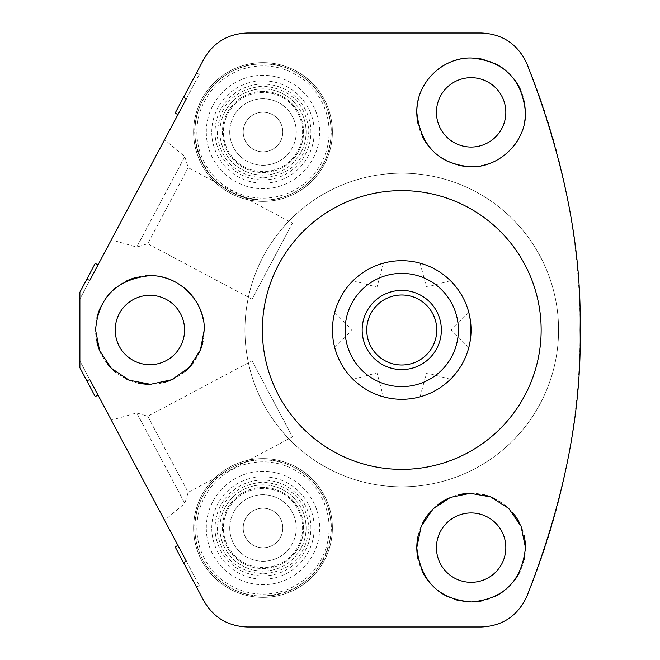 <?xml version="1.0" encoding="UTF-8"?>
<svg xmlns="http://www.w3.org/2000/svg" width="660" height="660" viewBox="0 0 660 660"><rect width="100%" height="100%" fill="white"/><g stroke="black" fill="none" stroke-linecap="round" stroke-linejoin="round"><path stroke-width="0.49" stroke-dasharray="3.3 2.47" d="M401.758 399.3A69.3 69.3 0 0 0 471.058 330A69.3 69.3 0 0 0 401.758 260.7A69.3 69.3 0 0 0 332.459 330A69.3 69.3 0 0 0 401.758 399.3M524.04 124.74A54.334 54.334 0 0 1 519.791 136.537M512.952 147.048A54.334 54.334 0 0 1 504.091 155.554M503.877 155.71A54.334 54.334 0 0 1 493.168 162.022M481.561 165.676A54.334 54.334 0 0 1 469.623 166.667M458.023 165.082A54.334 54.334 0 0 1 447.101 161.081M437.275 154.852A54.334 54.334 0 0 1 428.86 146.487M422.383 136.339A54.334 54.334 0 0 1 418.242 124.765M418.242 99.932A54.334 54.334 0 0 1 422.483 88.184M429.231 77.773A54.334 54.334 0 0 1 438.149 69.184M448.643 62.898A54.334 54.334 0 0 1 454.13 60.753M460.168 59.144A54.334 54.334 0 0 1 472.172 58.039M484.036 59.581A54.334 54.334 0 0 1 495.256 63.674M505.288 70.1A54.334 54.334 0 0 1 513.711 78.606M520.08 88.778A54.334 54.334 0 0 1 523.99 99.8M524.089 100.188A54.334 54.334 0 0 1 525.467 112.357M505.824 112.357A34.691 34.691 0 0 1 471.133 147.048A34.691 34.691 0 0 1 436.441 112.357A34.691 34.691 0 0 1 471.133 77.665A34.691 34.691 0 0 1 505.824 112.357M177.944 545.408L98.018 395.101M175.148 546.892L203.8 600.781A49.417 49.417 0 0 0 247.434 627L481.181 627A49.417 49.417 0 0 0 526.795 596.582A693.157 693.157 0 0 0 526.795 63.418A49.417 49.417 0 0 0 481.181 33L247.434 33A49.417 49.417 0 0 0 203.8 59.218L175.148 113.107M98.018 264.899L177.944 114.593M95.221 396.586L79.885 367.736L79.885 360.987L89.884 379.789L79.885 360.987L79.885 367.736L86.691 380.539L79.885 367.736L79.885 292.264L95.221 263.414M558.574 330A156.816 156.816 0 0 1 401.758 486.816A156.816 156.816 0 0 1 244.942 330A156.816 156.816 0 0 1 401.758 173.184A156.816 156.816 0 0 1 558.574 330A156.816 156.816 0 0 1 401.758 486.816A156.816 156.816 0 0 1 244.942 330A156.816 156.816 0 0 1 401.758 173.184A156.816 156.816 0 0 1 558.574 330M505.824 547.643A34.691 34.691 0 0 1 471.133 582.334A34.691 34.691 0 0 1 436.441 547.643A34.691 34.691 0 0 1 471.133 512.952A34.691 34.691 0 0 1 505.824 547.643M184.585 330A34.691 34.691 0 0 1 149.902 364.691A34.691 34.691 0 0 1 115.211 330A34.691 34.691 0 0 1 149.902 295.309A34.691 34.691 0 0 1 184.585 330M193.619 132A69.382 69.382 0 0 0 262.993 201.382A69.382 69.382 0 0 0 332.376 132A69.382 69.382 0 0 0 262.993 62.617A69.382 69.382 0 0 0 193.619 132A69.382 69.382 0 0 0 262.993 201.382A69.382 69.382 0 0 0 332.376 132A69.382 69.382 0 0 0 262.993 62.617A69.382 69.382 0 0 0 193.619 132M193.619 528A69.382 69.382 0 0 0 262.993 597.382A69.382 69.382 0 0 0 332.376 528A69.382 69.382 0 0 0 262.993 458.617A69.382 69.382 0 0 0 193.619 528A69.382 69.382 0 0 0 262.993 597.382A69.382 69.382 0 0 0 332.376 528A69.382 69.382 0 0 0 262.993 458.617A69.382 69.382 0 0 0 193.619 528M525.467 547.643A54.334 54.334 0 0 1 524.865 555.67M524.065 559.894A54.334 54.334 0 0 1 519.964 571.461M513.431 581.74A54.334 54.334 0 0 1 504.826 590.263M494.645 596.623A54.334 54.334 0 0 1 483.351 600.583M471.496 601.969A54.334 54.334 0 0 1 459.583 600.732M456.687 600.014A54.334 54.334 0 0 1 448.198 596.896M437.877 590.601A54.334 54.334 0 0 1 429.107 582.079M422.441 571.75A54.334 54.334 0 0 1 418.242 560.059M418.25 535.186A54.334 54.334 0 0 1 422.483 523.462M429.132 513.175A54.334 54.334 0 0 1 437.778 504.752M447.793 498.58A54.334 54.334 0 0 1 458.782 494.736M470.299 493.317A54.334 54.334 0 0 1 482.039 494.414M493.416 498.085A54.334 54.334 0 0 1 503.778 504.215M503.935 504.331A54.334 54.334 0 0 1 512.919 512.919M519.758 523.405A54.334 54.334 0 0 1 524.032 535.235M186.079 560.719L199.328 585.635L186.079 560.719M111.358 420.181L164.604 520.319L111.358 420.181L136.736 412.904L184.825 503.357L164.604 520.319M183.678 562.939L196.531 587.119L183.678 562.939M79.885 299.013L79.885 292.264L79.885 299.013L89.884 280.211L79.885 299.013M183.678 97.061L196.531 72.88L183.678 97.061M86.691 279.46L79.885 292.264L86.691 279.46M186.079 99.281L199.328 74.365L186.079 99.281M164.604 139.681L111.358 239.819L164.604 139.681L184.825 156.643L136.736 247.096L111.358 239.819M184.825 156.643L136.736 247.096L147.733 243.73L188.191 167.648L184.825 156.643M188.191 167.648L147.733 243.73L252.021 299.178L292.471 223.096L188.191 167.648M292.471 223.096L252.021 299.178M136.736 412.904L184.825 503.357L188.191 492.352L147.733 416.27L136.736 412.904M147.733 416.27L188.191 492.352L292.471 436.904L252.021 360.822L147.733 416.27M252.021 360.822L292.471 436.904M202.983 318.417A54.334 54.334 0 0 1 202.991 341.525M199.295 352.638A54.334 54.334 0 0 1 193.19 362.827M184.866 371.58A54.334 54.334 0 0 1 174.587 378.403M162.913 382.75A54.334 54.334 0 0 1 150.48 384.326M138.039 383.023A54.334 54.334 0 0 1 128.766 380.053M126.274 378.923A54.334 54.334 0 0 1 115.822 372.314M107.225 363.627A54.334 54.334 0 0 1 100.815 353.298M96.888 341.905A54.334 54.334 0 0 1 96.88 318.12M100.765 306.809A54.334 54.334 0 0 1 107.06 296.579M115.483 287.958A54.334 54.334 0 0 1 125.73 281.341M137.288 277.15A54.334 54.334 0 0 1 145.546 275.847M149.597 275.674A54.334 54.334 0 0 1 162.022 277.043M173.827 281.218A54.334 54.334 0 0 1 184.338 287.974M192.91 296.802A54.334 54.334 0 0 1 199.196 307.156M262.993 63.888A68.112 68.112 0 0 1 331.105 132A68.112 68.112 0 0 1 262.993 200.112A68.112 68.112 0 0 1 194.881 132A68.112 68.112 0 0 1 262.993 63.888A68.112 68.112 0 0 1 331.105 132A68.112 68.112 0 0 1 262.993 200.112C225.076 197.043 202.505 176.831 195.294 139.475C189.824 100.666 223.822 62.708 262.993 63.888A68.112 68.112 0 0 0 194.881 132A68.112 68.112 0 0 0 262.993 200.112C297.066 200.871 328.358 172.4 330.808 138.41C335.593 99.924 301.768 62.749 262.993 63.888M262.993 65.876A66.124 66.124 0 0 0 196.87 132A66.124 66.124 0 0 0 262.993 198.124A66.124 66.124 0 0 0 329.117 132A66.124 66.124 0 0 0 262.993 65.876M262.993 84.076A47.924 47.924 0 0 0 215.069 132A47.924 47.924 0 0 0 262.993 179.924A47.924 47.924 0 0 0 310.918 132A47.924 47.924 0 0 0 262.993 84.076M262.993 98.736A33.264 33.264 0 0 0 229.729 132A33.264 33.264 0 0 0 262.993 165.264A33.264 33.264 0 0 0 296.257 132A33.264 33.264 0 0 0 262.993 98.736A33.264 33.264 0 0 1 296.257 132A33.264 33.264 0 0 1 262.993 165.264A33.264 33.264 0 0 1 229.729 132A33.264 33.264 0 0 1 262.993 98.736M262.993 112.2A19.8 19.8 0 0 0 243.193 132A19.8 19.8 0 0 0 262.993 151.8A19.8 19.8 0 0 0 282.793 132A19.8 19.8 0 0 0 262.993 112.2A19.8 19.8 0 0 0 243.193 132A19.8 19.8 0 0 0 262.993 151.8A19.8 19.8 0 0 0 282.793 132A19.8 19.8 0 0 0 262.993 112.2M262.993 91.451A40.549 40.549 0 0 0 222.445 132A40.549 40.549 0 0 0 262.993 172.549A40.549 40.549 0 0 0 303.55 132A40.549 40.549 0 0 0 262.993 91.451A40.549 40.549 0 0 0 222.445 132A40.549 40.549 0 0 0 262.993 172.549A40.549 40.549 0 0 0 303.55 132A40.549 40.549 0 0 0 262.993 91.451M206.291 132A56.71 56.71 0 0 1 262.993 75.29A56.71 56.71 0 0 1 319.704 132A56.71 56.71 0 0 1 262.993 188.71A56.71 56.71 0 0 1 206.291 132M211.777 132A51.216 51.216 0 0 1 262.993 80.784A51.216 51.216 0 0 1 314.218 132A51.216 51.216 0 0 1 262.993 183.216A51.216 51.216 0 0 1 211.777 132M219.912 132A43.081 43.081 0 0 0 262.993 175.081A43.081 43.081 0 0 0 306.083 132A43.081 43.081 0 0 0 262.993 88.918A43.081 43.081 0 0 0 219.912 132A43.081 43.081 0 0 1 262.993 88.918A43.081 43.081 0 0 1 306.083 132A43.081 43.081 0 0 1 262.993 175.081A43.081 43.081 0 0 1 219.912 132M262.993 459.888A68.112 68.112 0 0 1 331.105 528A68.112 68.112 0 0 1 262.993 596.112A68.112 68.112 0 0 1 194.881 528A68.112 68.112 0 0 1 262.993 459.888A68.112 68.112 0 0 1 331.105 528A68.112 68.112 0 0 1 262.993 596.112C228.541 596.896 197.01 567.748 195.096 533.346C190.979 495.181 224.623 458.782 262.993 459.888A68.112 68.112 0 0 0 194.881 528A68.112 68.112 0 0 0 262.993 596.112C299.467 593.406 321.89 574.249 330.272 538.659C337.862 498.976 303.377 458.601 262.993 459.888M262.993 461.876A66.124 66.124 0 0 0 196.87 528A66.124 66.124 0 0 0 262.993 594.124A66.124 66.124 0 0 0 329.117 528A66.124 66.124 0 0 0 262.993 461.876M262.993 480.076A47.924 47.924 0 0 0 215.069 528A47.924 47.924 0 0 0 262.993 575.924A47.924 47.924 0 0 0 310.918 528A47.924 47.924 0 0 0 262.993 480.076M262.993 494.736A33.264 33.264 0 0 0 229.729 528A33.264 33.264 0 0 0 262.993 561.264A33.264 33.264 0 0 0 296.257 528A33.264 33.264 0 0 0 262.993 494.736A33.264 33.264 0 0 1 296.257 528A33.264 33.264 0 0 1 262.993 561.264A33.264 33.264 0 0 1 229.729 528A33.264 33.264 0 0 1 262.993 494.736M262.993 508.2A19.8 19.8 0 0 0 243.193 528A19.8 19.8 0 0 0 262.993 547.8A19.8 19.8 0 0 0 282.793 528A19.8 19.8 0 0 0 262.993 508.2A19.8 19.8 0 0 0 243.193 528A19.8 19.8 0 0 0 262.993 547.8A19.8 19.8 0 0 0 282.793 528A19.8 19.8 0 0 0 262.993 508.2M262.993 487.451A40.549 40.549 0 0 0 222.445 528A40.549 40.549 0 0 0 262.993 568.549A40.549 40.549 0 0 0 303.55 528A40.549 40.549 0 0 0 262.993 487.451A40.549 40.549 0 0 0 222.445 528A40.549 40.549 0 0 0 262.993 568.549A40.549 40.549 0 0 0 303.55 528A40.549 40.549 0 0 0 262.993 487.451M206.291 528A56.71 56.71 0 0 1 262.993 471.289A56.71 56.71 0 0 1 319.704 528A56.71 56.71 0 0 1 262.993 584.711A56.71 56.71 0 0 1 206.291 528M211.777 528A51.216 51.216 0 0 1 262.993 476.784A51.216 51.216 0 0 1 314.218 528A51.216 51.216 0 0 1 262.993 579.216A51.216 51.216 0 0 1 211.777 528M219.912 528A43.081 43.081 0 0 0 262.993 571.082A43.081 43.081 0 0 0 306.083 528A43.081 43.081 0 0 0 262.993 484.918A43.081 43.081 0 0 0 219.912 528A43.081 43.081 0 0 1 262.993 484.918A43.081 43.081 0 0 1 306.083 528A43.081 43.081 0 0 1 262.993 571.082A43.081 43.081 0 0 1 219.912 528M449.765 379.978L449.311 380.407L449.765 379.978M447.703 381.884L444.535 384.524L447.703 381.884M444.23 384.755L440.657 387.346L444.238 384.747M439.675 388.006L433.034 391.842M436.359 390.043L433.125 391.792M431.97 392.37L427.928 394.168L431.97 392.37M427.581 394.309L423.712 395.728L427.581 394.309M421.624 396.388L421.039 396.561L421.624 396.388M436.45 389.986L439.585 388.063M470.407 320.529L471.058 330.115M470.869 335.033L470.382 339.62M469.78 343.249L469.194 345.939M469.796 343.167L469.945 342.342M470.407 339.471L470.877 334.991M470.869 324.967L470.39 320.422M470.382 320.389L469.194 314.061M421.039 263.439L421.624 263.612L421.039 263.439M423.712 264.272L427.581 265.691L423.712 264.272M427.936 265.832L431.97 267.63L427.928 265.832M433.034 268.158L439.675 271.994M436.441 270.006L439.593 271.936M440.657 272.654L444.238 275.253L440.657 272.654M444.535 275.476L447.703 278.116L444.535 275.476M449.311 279.592L449.765 280.022L449.311 279.592M436.359 269.957L433.125 268.207M332.64 335.033L333.118 339.578M333.737 343.249L334.315 345.939M333.729 343.241L333.127 339.611M333.102 339.471L332.459 330M332.64 324.967L333.127 320.38M333.729 316.75L334.315 314.061M333.721 316.833L333.564 317.658M333.102 320.529L332.632 325.009M382.478 396.561L381.884 396.388L382.478 396.561M379.797 395.728L375.928 394.309L379.797 395.728M375.573 394.168L371.539 392.37L375.581 394.168M370.474 391.842L363.833 388.006M367.067 389.994L363.916 388.063M362.851 387.346L359.271 384.747L362.851 387.346M358.974 384.524L355.814 381.884L358.974 384.524M354.197 380.407L353.752 379.978L354.197 380.407M367.15 390.043L370.384 391.792M353.752 280.022L354.197 279.592L353.752 280.022M355.814 278.116L358.974 275.476L355.814 278.116M359.279 275.245L362.851 272.654L359.271 275.253M363.833 271.994L370.483 268.158M367.15 269.957L370.392 268.207M371.539 267.63L375.581 265.832L371.539 267.63M375.928 265.691L379.797 264.272L375.928 265.691M381.884 263.612L382.478 263.439L381.884 263.612M367.059 270.014L363.924 271.936M436.763 330A35.005 35.005 0 0 0 401.758 294.995A35.005 35.005 0 0 0 366.745 330A35.005 35.005 0 0 1 401.758 294.995A35.005 35.005 0 0 1 436.763 330A35.005 35.005 0 0 1 401.758 365.005A35.005 35.005 0 0 1 366.745 330A35.005 35.005 0 0 0 401.758 365.005A35.005 35.005 0 0 0 436.763 330M383.427 396.833L377.008 372.867L353.042 379.286M353.042 280.714L377.008 287.133L383.427 263.167M450.466 379.286L426.508 372.867L420.082 396.833M420.082 263.167L426.508 287.133L450.466 280.714M441.358 330A39.6 39.6 0 0 0 401.758 290.4A39.6 39.6 0 0 0 362.159 330A39.6 39.6 0 0 0 401.758 369.6A39.6 39.6 0 0 0 441.358 330M262.993 92.4A39.6 39.6 0 0 0 223.393 132A39.6 39.6 0 0 0 262.993 171.6A39.6 39.6 0 0 0 302.593 132A39.6 39.6 0 0 0 262.993 92.4M262.993 488.4A39.6 39.6 0 0 0 223.393 528A39.6 39.6 0 0 0 262.993 567.6A39.6 39.6 0 0 0 302.593 528A39.6 39.6 0 0 0 262.993 488.4M196.531 587.119L199.328 585.635M196.531 72.88L199.328 74.365M262.993 177.936C237.418 175.865 222.197 162.236 217.338 137.041C217.503 106.565 232.724 89.57 262.993 86.064C290.227 88.588 305.53 103.414 308.913 130.556C306.875 159.208 291.572 174.999 262.993 177.936M262.993 573.936C236.758 571.692 221.496 557.584 217.206 531.605C218.138 501.847 233.409 485.331 262.993 482.064C290.895 484.786 306.207 500.098 308.929 528C306.207 555.902 290.895 571.213 262.993 573.936M334.711 347.539L352.258 330L334.711 312.46M468.798 347.539L451.258 330L468.798 312.46"/><path stroke-width="0.99" d="M262.366 330A139.392 139.392 0 0 1 401.758 190.608A139.392 139.392 0 0 1 541.15 330A139.392 139.392 0 0 1 401.758 469.392A139.392 139.392 0 0 1 262.366 330M89.884 280.211L86.691 279.46L95.221 263.414L98.018 264.899L89.884 280.211L186.079 99.281L177.944 114.593L175.148 113.107L203.8 59.218C213.469 42.463 228.013 33.718 247.434 33L481.181 33C502.392 33.883 517.597 44.022 526.795 63.418C563.929 158.128 581.699 246.988 580.115 330C581.707 413.02 563.937 501.88 526.795 596.582C517.597 615.978 502.392 626.117 481.181 627L247.434 627C228.013 626.282 213.469 617.537 203.8 600.781L175.148 546.892L177.944 545.408L186.079 560.719L183.678 562.939M86.691 380.539L89.884 379.789L98.018 395.101L95.221 396.586L79.885 367.736L79.885 292.264L86.691 279.46M95.568 330C98.29 297.569 116.3 279.46 149.597 275.674C179.867 274.667 205.466 302.717 204.229 330L200.442 349.924L189.296 367.414L171.773 379.731L150.48 384.326L129.112 380.201L111.268 368.206L99.594 350.526L95.568 330M183.678 97.061L186.079 99.281M418.242 124.765A54.334 54.334 0 0 1 416.807 112.357C416.048 82.244 443.702 56.521 472.172 58.039C504.405 61.462 522.167 79.571 525.467 112.357C526.548 142.296 497.863 168.721 469.623 166.667C438.199 163.63 420.593 145.53 416.807 112.357A54.334 54.334 0 0 1 418.242 99.932M525.467 112.357A54.334 54.334 0 0 1 524.04 124.74M519.791 136.537A54.334 54.334 0 0 1 512.952 147.048M493.168 162.022A54.334 54.334 0 0 1 481.561 165.676M469.623 166.667A54.334 54.334 0 0 1 458.023 165.082M447.101 161.081A54.334 54.334 0 0 1 437.275 154.852M428.86 146.487A54.334 54.334 0 0 1 422.383 136.339M422.483 88.184A54.334 54.334 0 0 1 429.231 77.773M438.149 69.184A54.334 54.334 0 0 1 448.643 62.898M454.13 60.753A54.334 54.334 0 0 1 460.168 59.144M472.172 58.039A54.334 54.334 0 0 1 484.036 59.581M495.256 63.674A54.334 54.334 0 0 1 505.288 70.1M513.711 78.606A54.334 54.334 0 0 1 520.08 88.778M505.824 112.357A34.691 34.691 0 0 1 471.133 147.048A34.691 34.691 0 0 1 436.441 112.357A34.691 34.691 0 0 1 471.133 77.665A34.691 34.691 0 0 1 505.824 112.357M505.824 547.643A34.691 34.691 0 0 1 471.133 582.334A34.691 34.691 0 0 1 436.441 547.643A34.691 34.691 0 0 1 471.133 512.952A34.691 34.691 0 0 1 505.824 547.643M524.865 555.67A54.334 54.334 0 0 1 524.065 559.894M519.964 571.461A54.334 54.334 0 0 1 513.431 581.74M504.826 590.263A54.334 54.334 0 0 1 494.645 596.623M483.351 600.583A54.334 54.334 0 0 1 471.496 601.969M459.583 600.732A54.334 54.334 0 0 1 456.687 600.014M448.198 596.896A54.334 54.334 0 0 1 437.877 590.601M429.107 582.079A54.334 54.334 0 0 1 422.441 571.75M418.242 560.059A54.334 54.334 0 0 1 418.25 535.186M422.483 523.462A54.334 54.334 0 0 1 429.132 513.175M437.778 504.752A54.334 54.334 0 0 1 447.793 498.58M458.782 494.736A54.334 54.334 0 0 1 470.299 493.317M482.039 494.414A54.334 54.334 0 0 1 493.416 498.085M512.919 512.919A54.334 54.334 0 0 1 519.758 523.405M524.032 535.235A54.334 54.334 0 0 1 525.467 547.643C521.911 580.874 503.918 598.983 471.496 601.969C438.826 599.437 420.593 581.328 416.807 547.643L421.179 526.284L433.249 508.703L450.466 497.401L470.299 493.317L490.627 496.93L508.662 508.357L521.078 526.267L525.467 547.643M186.079 560.719L89.884 379.789M202.991 341.525A54.334 54.334 0 0 1 199.295 352.638M193.19 362.827A54.334 54.334 0 0 1 184.866 371.58M174.587 378.403A54.334 54.334 0 0 1 162.913 382.75M150.48 384.326A54.334 54.334 0 0 1 138.039 383.023M128.766 380.053A54.334 54.334 0 0 1 126.274 378.923M115.822 372.314A54.334 54.334 0 0 1 107.225 363.627M100.815 353.298A54.334 54.334 0 0 1 96.888 341.905M96.88 318.12A54.334 54.334 0 0 1 100.765 306.809M107.06 296.579A54.334 54.334 0 0 1 115.483 287.958M125.73 281.341A54.334 54.334 0 0 1 137.288 277.15M145.546 275.847A54.334 54.334 0 0 1 149.597 275.674M162.022 277.043A54.334 54.334 0 0 1 173.827 281.218M184.338 287.974A54.334 54.334 0 0 1 192.91 296.802M199.196 307.156A54.334 54.334 0 0 1 202.983 318.417M184.585 330A34.691 34.691 0 0 1 149.902 364.691A34.691 34.691 0 0 1 115.211 330A34.691 34.691 0 0 1 149.902 295.309A34.691 34.691 0 0 1 184.585 330M450.466 379.286L449.765 379.978L450.466 379.286M449.311 380.407L447.703 381.884L449.311 380.407M423.712 395.728L421.624 396.388L423.712 395.728M421.039 396.561L420.082 396.833L421.039 396.561M471.058 330.115L470.869 335.033M470.382 339.62L469.78 343.249M469.194 345.939L468.839 347.374M468.93 347.028L469.796 343.167M469.945 342.342L470.407 339.471M470.877 334.991L470.869 324.967M470.39 320.422L468.93 312.972M469.194 314.061L468.839 312.625M420.082 263.167L421.039 263.439L420.082 263.167M421.624 263.612L423.712 264.272L421.624 263.612M447.703 278.116L449.311 279.592L447.703 278.116M449.765 280.022L450.466 280.714L449.765 280.022M332.632 325.009L332.64 335.033M333.118 339.578L333.737 343.249M334.315 345.939L334.67 347.374M334.579 347.028L333.729 343.241M332.459 330L332.64 324.967M333.127 320.38L333.729 316.75M334.315 314.061L334.67 312.625M334.579 312.972L333.721 316.833M333.564 317.658L333.102 320.529M383.427 396.833L382.478 396.561L383.427 396.833M381.884 396.388L379.797 395.728L381.884 396.388M355.814 381.884L354.197 380.407L355.814 381.884M353.752 379.978L353.042 379.286L353.752 379.978M353.042 280.714L353.752 280.022L353.042 280.714M354.197 279.592L355.814 278.116L354.197 279.592M379.797 264.272L381.884 263.612L379.797 264.272M382.478 263.439L383.427 263.167L382.478 263.439M401.758 399.3A69.3 69.3 0 0 1 332.459 330A69.3 69.3 0 0 1 401.758 260.7A69.3 69.3 0 0 1 471.058 330A69.3 69.3 0 0 1 401.758 399.3A69.3 69.3 0 0 0 471.058 330A69.3 69.3 0 0 0 401.758 260.7A69.3 69.3 0 0 0 332.459 330A69.3 69.3 0 0 0 401.758 399.3M436.763 330A35.005 35.005 0 0 0 401.758 294.995A35.005 35.005 0 0 0 366.745 330A35.005 35.005 0 0 0 401.758 365.005A35.005 35.005 0 0 0 436.763 330M441.358 330A39.6 39.6 0 0 0 401.758 290.4A39.6 39.6 0 0 0 362.159 330A39.6 39.6 0 0 0 401.758 369.6A39.6 39.6 0 0 0 441.358 330M401.758 386.628A56.628 56.628 0 0 1 345.13 330A56.628 56.628 0 0 1 401.758 273.372A56.628 56.628 0 0 1 458.386 330A56.628 56.628 0 0 1 401.758 386.628"/></g></svg>
